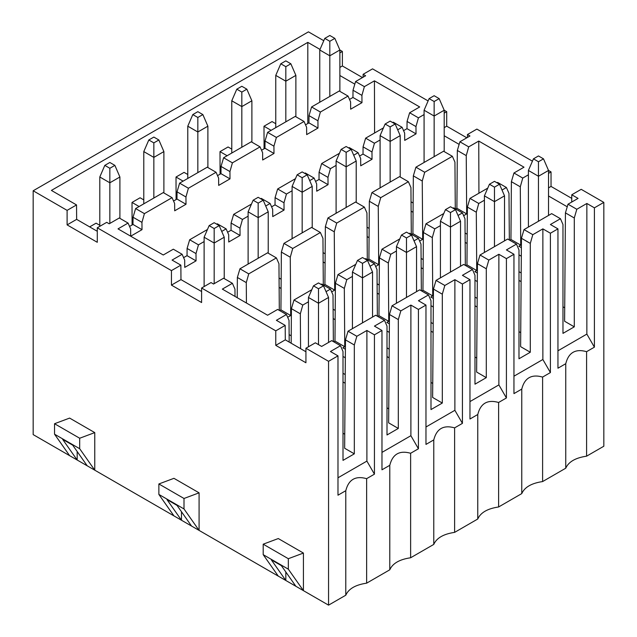 <?xml version="1.0" encoding="UTF-8"?>
<svg xmlns="http://www.w3.org/2000/svg" width="637" height="637" viewBox="0 0 637 637"><rect width="100%" height="100%" fill="white"/><g stroke="black" fill="none" stroke-linecap="round" stroke-linejoin="round"><path stroke-width="0.96" d="M318.5 344.625L318.5 303.26L308.443 297.455L308.443 346.799M328.557 297.455L318.5 303.26L318.5 288.744L313.476 285.838L318.5 282.939L323.524 285.838L328.557 297.455L328.557 342.443M313.476 285.838L308.443 297.455M323.524 285.838L318.5 288.744M362.493 322.855L362.493 277.859L352.436 272.055L352.436 328.66M372.549 272.055L362.493 277.859L362.493 263.344L357.468 260.445L362.493 257.539L367.517 260.445L372.549 272.055L372.549 317.051M357.468 260.445L352.436 272.055M367.517 260.445L362.493 263.344M406.486 297.455L406.486 252.459L396.429 246.654L396.429 303.26M416.542 246.654L406.486 252.459L406.486 237.943L401.461 235.045L406.486 232.139L411.518 235.045L416.542 246.654L416.542 291.65M401.461 235.045L396.429 246.654M411.518 235.045L406.486 237.943M450.478 272.055L450.478 227.059L440.422 221.254L440.422 277.859M460.535 221.254L450.478 227.059L450.478 212.543L445.454 209.645L450.478 206.738L455.511 209.645L460.535 221.254L460.535 266.25M445.454 209.645L440.422 221.254M455.511 209.645L450.478 212.543M494.471 246.654L494.471 201.658L484.415 195.854L484.415 252.459M504.528 195.854L494.471 201.658L494.471 187.151L489.447 184.244L494.471 181.338L499.504 184.244L504.528 195.854L504.528 240.85M489.447 184.244L484.415 195.854M499.504 184.244L494.471 187.151M538.464 221.254L538.464 176.266L528.407 170.453L528.407 227.059M548.521 173.36L551.037 171.91L548.521 170.453L538.464 176.266L538.464 161.75L533.44 158.844L538.464 155.946L543.496 158.844L548.521 170.453L548.521 215.449M533.44 158.844L528.407 170.453M543.496 158.844L538.464 161.75M214.175 283.664L214.175 243.023L204.119 237.219L204.119 286.57M224.232 237.219L214.175 243.023L214.175 228.516L209.143 225.609L214.175 222.703L219.2 225.609L224.232 237.219L224.232 278.584M209.143 225.609L204.119 237.219M219.2 225.609L214.175 228.516M258.168 258.264L258.168 217.623L248.112 211.818L248.112 264.068M268.225 211.818L258.168 217.623L258.168 203.115L253.136 200.209L258.168 197.311L263.192 200.209L268.225 211.818L268.225 253.184M253.136 200.209L248.112 211.818M263.192 200.209L258.168 203.115M302.161 232.863L302.161 192.231L292.104 186.418L292.104 238.676M312.218 186.418L302.161 192.231L302.161 177.715L297.129 174.809L302.161 171.91L307.185 174.809L312.218 186.418L312.218 227.783M297.129 174.809L292.104 186.418M307.185 174.809L302.161 177.715M346.154 207.471L346.154 166.83L336.097 161.026L336.097 213.276M356.21 161.026L346.154 166.83L346.154 152.315L341.121 149.408L346.154 146.51L351.178 149.408L356.21 161.026L356.21 202.391M341.121 149.408L336.097 161.026M351.178 149.408L346.154 152.315M390.147 182.071L390.147 141.43L380.09 135.625L380.09 187.875M400.203 135.625L390.147 141.43L390.147 126.914L385.114 124.016L390.147 121.11L395.171 124.016L400.203 135.625L400.203 176.99M385.114 124.016L380.09 135.625M395.171 124.016L390.147 126.914M434.139 156.67L434.139 116.03L424.083 110.225L424.083 162.475M444.196 113.131L446.712 111.674L444.196 110.225L434.139 116.03L434.139 101.514L429.115 98.616L434.139 95.709L439.164 98.616L444.196 110.225L444.196 151.59M429.115 98.616L424.083 110.225M439.164 98.616L434.139 101.514M109.851 223.436L109.851 182.795L99.794 176.99L99.794 226.334M119.899 176.99L109.851 182.795L109.851 168.279L104.818 165.373L109.851 162.475L114.875 165.373L119.899 176.99L119.899 218.356M104.818 165.373L99.794 176.99M114.875 165.373L109.851 168.279M153.843 198.035L153.843 157.395L143.787 151.59L143.787 203.84M163.892 151.59L153.843 157.395L153.843 142.879L148.811 139.981L153.843 137.074L158.868 139.981L163.892 151.59L163.892 192.955M148.811 139.981L143.787 151.59M158.868 139.981L153.843 142.879M197.836 172.635L197.836 131.994L187.78 126.19L187.78 178.44M207.885 126.19L197.836 131.994L197.836 117.479L192.804 114.58L197.836 111.674L202.861 114.58L207.885 126.19L207.885 167.555M192.804 114.58L187.78 126.19M202.861 114.58L197.836 117.479M241.829 147.235L241.829 106.594L231.772 100.789L231.772 153.039M251.886 100.789L241.829 106.594L241.829 92.078L236.797 89.18L241.829 86.274L246.853 89.18L251.886 100.789L251.886 142.155M236.797 89.18L231.772 100.789M246.853 89.18L241.829 92.078M285.822 121.834L285.822 81.194L275.765 75.389L275.765 127.639M295.879 75.389L285.822 81.194L285.822 66.686L280.79 63.78L285.822 60.873L290.846 63.78L295.879 75.389L295.879 116.754M280.79 63.78L275.765 75.389M290.846 63.78L285.822 66.686M329.815 96.434L329.815 55.801L319.758 49.989L319.758 102.239M339.871 52.895L342.38 51.446L339.871 49.989L329.815 55.801L329.815 41.286L324.782 38.379L329.815 35.481L334.839 38.379L339.871 49.989L339.871 91.354M324.782 38.379L319.758 49.989M334.839 38.379L329.815 41.286M366.633 478.666L366.633 583.166L389.78 569.804L389.78 465.305L381.977 469.803L381.977 330.476L374.437 334.823L374.437 474.159L366.633 478.666C355.542 475.513 348.598 479.526 345.787 490.697L345.787 595.205C348.598 588.803 355.542 584.79 366.633 583.166M571.723 202.056L571.771 194.771L581.199 189.324L603.828 202.391L603.828 446.226L586.597 456.172C575.514 457.796 568.562 461.809 565.752 468.203L542.605 481.572C531.521 483.196 524.569 487.201 521.759 493.603L498.612 506.972C487.528 508.597 480.577 512.602 477.766 519.004L454.619 532.373C443.535 533.989 436.584 538.002 433.773 544.404L410.626 557.765C399.542 559.39 392.591 563.403 389.78 569.804M345.787 595.205L328.557 605.15L33.172 434.609L33.172 190.774L308.443 31.85L323.779 40.704M410.626 557.765L410.626 453.265C399.542 450.112 392.591 454.125 389.78 465.305M410.626 453.265L418.429 448.759L410.889 435.7L381.977 452.389M410.889 435.7L410.889 305.075L400.832 310.88L398.316 319.591L398.316 428.438L387.001 434.975L387.001 326.12L384.493 320.315L374.437 326.12L381.977 330.476M384.493 320.315L375.695 315.235L348.041 331.2L356.839 336.28L366.896 330.476L374.437 334.823M366.896 330.476L366.896 461.1L374.437 474.159M366.896 461.1L337.984 477.79M354.323 453.839L344.649 448.257L345.469 339.871L354.323 344.983L354.323 453.839L343.009 460.376L343.009 351.52L340.5 345.708L330.444 351.52L337.984 355.868L337.984 495.204L345.787 490.697M337.984 355.868L328.557 361.314L328.557 605.15M342.38 51.446L342.38 65.961L362.493 77.571M363.098 77.22L363.122 74.306L372.549 68.86L428.104 100.933M446.712 111.674L446.712 126.19L466.817 137.799M467.423 137.449L467.447 134.534L476.874 129.096L532.428 161.169M551.037 171.91L551.037 186.426L571.747 198.378M603.828 202.391L594.401 207.829L594.401 347.165L586.597 351.672L586.597 456.172M586.597 351.672C575.514 348.519 568.562 352.532 565.752 363.703L565.752 468.203M565.752 363.703L557.948 368.21L557.948 228.874L550.408 233.23L550.408 372.565L542.605 377.072L542.605 481.572M542.605 377.072C531.521 373.919 524.569 377.924 521.759 389.103L521.759 493.603M521.759 389.103L513.955 393.61L513.955 254.274L506.415 258.63L506.415 397.966L498.612 402.473L498.612 506.972M498.612 402.473C487.528 399.311 480.577 403.325 477.766 414.504L477.766 519.004M477.766 414.504L469.963 419.011L469.963 279.675L462.422 284.03L462.422 423.366L454.619 427.865L454.619 532.373M454.619 427.865C443.535 424.712 436.584 428.725 433.773 439.904L433.773 544.404M433.773 439.904L425.97 444.411L425.97 305.075L418.429 309.431L418.429 448.759M328.557 361.314L305.927 348.248L305.927 362.764L275.765 345.35L275.765 330.834L201.603 288.02L201.603 302.535L171.441 285.113L171.441 270.606L97.278 227.783L97.278 242.299L67.108 224.885L67.108 210.369L33.172 190.774M54.543 434.195L54.543 423.724L69.624 418.087L94.762 432.603L94.762 470.17L79.681 448.711L54.543 434.195L69.624 455.654M158.868 494.431L158.868 483.961L173.949 478.323L199.086 492.839L199.086 530.406L184.005 508.947L158.868 494.431L173.949 515.89M263.192 554.66L263.192 544.189L278.281 538.552L303.419 553.067L303.419 590.634L288.33 569.175L263.192 554.66L278.281 576.119M285.822 571.978L285.822 580.474L271.306 559.827L281.363 565.632L295.879 586.279M181.489 511.742L181.489 520.246L166.982 499.599L177.038 505.404L191.546 526.051M77.165 451.514L77.165 460.01L62.649 439.363L72.706 445.167L87.221 465.814M363.122 74.306L365.638 75.755L355.581 81.56L364.38 86.64L361.92 95.383L361.975 102.668L350.661 109.198L350.605 101.912L348.041 96.076L320.387 112.04L317.927 120.775L317.982 128.069L306.668 134.598L306.612 127.312L304.048 121.476L276.394 137.441L273.934 146.176L273.99 153.469L262.675 159.998L262.619 152.713L260.055 146.868L232.401 162.841L229.941 171.576L229.997 178.87L218.682 185.399L218.626 178.105L216.062 172.269L188.409 188.234L185.948 196.976L186.004 204.262L174.689 210.799L174.634 203.506L172.07 197.669L144.416 213.634L141.955 222.377L142.011 229.662L130.696 236.2L130.641 228.906L128.069 223.069L118.02 228.874L163.263 254.999L173.32 249.194L182.118 254.274L172.07 260.079L180.868 265.159L171.441 270.606M235.021 296.428L234.965 289.142L232.401 283.306L222.345 289.11L267.596 315.235L277.652 309.431L286.451 314.511L276.394 320.315L285.193 325.396L275.765 330.834M335.134 319.702L333.191 318.572M289.126 334.616L291.213 335.826M379.134 294.302L377.184 293.179M333.119 309.216L335.205 310.426M423.127 268.902L421.176 267.779M377.112 283.815L379.198 285.026M467.12 243.501L465.169 242.378M421.105 258.423L423.191 259.625M403.571 130.649L407.003 128.666L407.059 121.444L409.631 112.765L419.687 106.96L374.437 80.835L374.588 132.99M509.696 240.205L510.946 239.48L511.384 181.672L513.955 172.993L524.012 167.189L478.761 141.064L478.92 193.226M465.098 233.023L467.184 234.225M418.429 309.431L410.889 305.075M345.469 339.871L348.041 331.2M354.323 344.983L356.839 336.28M340.5 345.708L331.702 340.636L321.645 346.44L315.355 342.81L305.927 348.248M571.771 194.771L578.062 198.394L568.005 204.198L576.803 209.278L586.86 203.474L594.401 207.829M67.108 210.369L76.536 204.931L51.398 190.415L307.814 42.376L320.005 49.415M339.871 67.411L342.38 65.961M339.871 75.516L354.817 84.148M364.38 86.64L374.437 80.835M409.631 112.765L418.429 117.845L424.083 114.58M444.196 127.639L446.712 126.19M444.196 135.753L459.142 144.376M467.447 134.534L469.963 135.984L459.906 141.796L468.705 146.868L478.761 141.064M513.955 172.993L522.754 178.073L528.407 174.809M548.521 187.875L551.037 186.426M548.521 195.981L567.241 206.786M586.86 203.474L586.86 334.099L594.401 347.165M586.86 334.099L557.948 350.796M574.287 326.845L564.613 321.255L565.433 212.877L574.287 217.989L574.287 326.845L562.973 333.374L562.973 224.519L560.464 218.714L550.408 224.519L557.948 228.874M560.464 218.714L551.666 213.634L524.012 229.599L532.811 234.679L542.867 228.874L550.408 233.23M542.867 228.874L542.867 359.499L550.408 372.565M542.867 359.499L513.955 376.196M530.295 352.245L520.62 346.655L521.44 238.278L530.295 243.39L530.295 352.245L518.98 358.774L518.98 249.919L516.472 244.114L506.415 249.919L513.955 254.274M516.472 244.114L507.673 239.034L480.019 254.999L488.818 260.079L498.875 254.274L506.415 258.63M498.875 254.274L498.875 384.899L506.415 397.966M498.875 384.899L469.963 401.589M486.302 377.645L476.627 372.056L477.447 263.678L486.302 268.79L486.302 377.645L474.987 384.175L474.987 275.319L472.479 269.515L462.422 275.319L469.963 279.675M472.479 269.515L463.68 264.435L436.026 280.399L444.825 285.48L454.882 279.675L462.422 284.03M454.882 279.675L454.882 410.3L462.422 423.366M454.882 410.3L425.97 426.989M442.309 403.046L432.634 397.456L433.455 289.079L442.309 294.19L442.309 403.046L430.994 409.575L430.994 300.72L428.486 294.915L418.429 300.72L425.97 305.075M428.486 294.915L419.687 289.835L392.034 305.8L400.832 310.88M275.765 345.35L285.304 339.839L285.193 325.396M232.401 283.306L223.603 278.226L213.546 284.03L211.03 282.573L201.603 288.02M201.603 291.523L180.972 279.611L171.441 285.113M180.972 279.611L180.868 265.159M128.069 223.069L119.27 217.989L109.222 223.794L106.705 222.345L97.278 227.783M97.278 231.287L76.647 219.375L67.108 224.885M76.647 219.375L76.536 204.931M54.543 423.724L79.681 438.24L94.762 432.603M79.681 438.24L79.681 448.711M158.868 483.961L184.005 498.476L199.086 492.839M184.005 498.476L184.005 508.947M263.192 544.189L288.33 558.705L303.419 553.067M288.33 558.705L288.33 569.175M305.927 351.751L285.304 339.839M183.607 257.643L187.039 255.66L187.095 248.438L189.667 239.759L207.471 229.479M216.691 224.16L217.313 223.794L226.111 228.874L221.716 231.414M227.6 232.25L231.032 230.268L231.088 223.038L233.66 214.358L251.464 204.079M260.684 198.76L261.305 198.394L270.104 203.474L265.709 206.014M271.593 206.85L275.025 204.867L275.08 197.637L277.652 188.966L295.457 178.679M304.677 173.36L305.298 172.993L314.097 178.073L309.701 180.613M315.586 181.449L319.018 179.467L319.073 172.237L321.645 163.566L339.449 153.286M348.67 147.959L349.299 147.601L358.098 152.681L353.694 155.221M359.579 156.049L363.01 154.066L363.066 146.844L365.638 138.165L383.442 127.886M392.663 122.559L393.292 122.2L402.09 127.281L397.687 129.821M468.705 146.868L466.244 155.611L466.682 213.921L463.64 215.68M455.288 208.793L454.937 162.14L452.366 156.304L424.712 172.269L422.251 181.012L422.689 239.321L419.648 241.081M411.295 234.193L410.937 187.541L408.373 181.704L380.719 197.669L378.259 206.412L378.697 264.721L375.655 266.481M367.302 259.585L366.944 212.941L364.38 207.105L336.726 223.069L334.266 231.812L334.704 290.122L331.662 291.881M323.301 284.986L322.951 238.342L320.387 232.505L292.733 248.47L290.273 257.213L290.711 315.522L287.669 317.274M279.309 310.386L278.958 263.742L276.394 257.905L248.741 273.87L246.28 282.605L246.431 303.013M291.157 343.224L291.42 308.666L293.991 299.995L311.796 289.716M321.016 284.389L321.645 284.03L330.444 289.11L333.008 294.947L333.358 341.591M333.716 341.798L334.974 341.074L335.412 283.274L337.984 274.595L355.788 264.315M365.009 258.988L365.638 258.63L374.437 263.71L377 269.547L377.351 316.191M377.709 316.398L378.967 315.673L379.405 257.874L381.977 249.194L399.781 238.915M409.002 233.596L409.631 233.23L418.429 238.31L420.993 244.146L421.344 290.791M421.702 290.998L422.96 290.273L423.398 232.473L425.97 223.794L443.774 213.514M452.995 208.195L453.624 207.829L462.422 212.909L464.986 218.746L465.336 265.398M465.695 265.597L466.953 264.873L467.391 207.073L469.963 198.394L487.767 188.114M496.987 182.795L497.616 182.429L506.415 187.509L508.979 193.345L509.337 239.998M392.034 305.8L389.462 314.479L398.316 319.591M389.462 314.479L388.642 422.857L398.316 428.438M388.745 408.85L387.001 407.839M343.009 382.001L345.143 383.227M345.206 374.556L343.009 373.29M343.009 433.24L344.752 434.243M562.973 306.811L564.716 307.814M565.433 212.877L568.005 204.198M574.287 217.989L576.803 209.278M264.068 148.779L263.997 126.23L272.063 121.571L275.765 123.713M307.814 123.522L307.814 42.376M89.658 226.891L96.091 223.173L99.794 225.307M132.09 224.98L132.018 202.431L140.084 197.773L143.787 199.907M176.083 199.58L176.011 177.03L184.077 172.372L187.78 174.506M220.076 174.18L220.004 151.63L228.07 146.972L231.772 149.106M129.558 226.438L132.99 224.455L133.045 217.233L135.617 208.554L163.263 192.589L172.07 197.669M173.551 201.045L176.982 199.062L177.038 191.833L179.61 183.153L207.264 167.189L216.062 172.269M217.543 175.645L220.975 173.662L221.031 166.432L223.603 157.761L251.257 141.796L260.055 146.868M261.536 150.244L264.968 148.262L265.024 141.032L267.596 132.361L295.25 116.396L304.048 121.476M305.529 124.844L308.961 122.861L309.017 115.639L311.589 106.96L339.242 90.995L348.041 96.076M349.522 99.444L352.954 97.461L353.009 90.239L355.581 81.56M353.009 90.239L361.92 95.383M407.059 121.444L415.969 126.588L418.429 117.845M415.969 126.588L416.025 133.874L404.71 140.403L404.654 133.117L402.09 127.281M380.09 139.981L374.437 143.245L371.976 151.98L372.032 159.274L360.717 165.803L360.661 158.517L358.098 152.681M336.097 165.381L330.444 168.646L327.983 177.381L328.039 184.674L316.724 191.204L316.669 183.918L314.097 178.073M292.104 190.774L286.451 194.038L283.991 202.781L284.046 210.075L272.732 216.604L272.676 209.31L270.104 203.474M248.112 216.174L242.458 219.439L239.998 228.181L240.053 235.467L228.739 242.004L228.683 234.711L226.111 228.874M204.119 241.574L198.465 244.839L196.005 253.582L196.061 260.867L184.746 267.397L184.69 260.111L182.118 254.274M237.219 297.694L237.37 277.461L239.942 268.79L267.596 252.825L276.394 257.905M279.667 310.593L280.925 309.869L281.363 252.069L283.935 243.39L311.589 227.425L320.387 232.505M323.66 285.193L324.918 284.468L325.356 226.668L327.928 217.989L355.581 202.025L364.38 207.105M367.66 259.792L368.911 259.068L369.349 201.268L371.92 192.589L399.574 176.624L408.373 181.704M411.653 234.4L412.903 233.668L413.341 175.868L415.913 167.189L443.567 151.224L452.366 156.304M455.646 209L456.896 208.275L457.334 150.467L459.906 141.796M457.334 150.467L466.244 155.611M511.384 181.672L520.294 186.816L522.754 178.073M520.294 186.816L520.732 245.126L518.844 246.216L521.369 247.674M521.44 238.278L524.012 229.599M530.295 243.39L532.811 234.679M477.447 263.678L480.019 254.999M486.302 268.79L488.818 260.079M433.455 289.079L436.026 280.399M442.309 294.19L444.825 285.48M289.182 342.085L289.015 320.347L286.451 314.511M352.954 97.461L361.975 102.668M311.589 106.96L320.387 112.04M309.017 115.639L317.927 120.775M308.961 122.861L317.982 128.069M267.596 132.361L276.394 137.441M265.024 141.032L273.934 146.176M264.968 148.262L273.99 153.469M223.603 157.761L232.401 162.841M221.031 166.432L229.941 171.576M220.975 173.662L229.997 178.87M179.61 183.153L188.409 188.234M177.038 191.833L185.948 196.976M176.982 199.062L186.004 204.262M135.617 208.554L144.416 213.634M133.045 217.233L141.955 222.377M132.99 224.455L142.011 229.662M196.061 260.867L187.039 255.66M196.005 253.582L187.095 248.438M198.465 244.839L189.667 239.759M240.053 235.467L231.032 230.268M239.998 228.181L231.088 223.038M242.458 219.439L233.66 214.358M284.046 210.075L275.025 204.867M283.991 202.781L275.08 197.637M286.451 194.038L277.652 188.966M328.039 184.674L319.018 179.467M327.983 177.381L319.073 172.237M330.444 168.646L321.645 163.566M372.032 159.274L363.01 154.066M371.976 151.98L363.066 146.844M374.437 143.245L365.638 138.165M416.025 133.874L407.003 128.666M456.896 208.275L466.682 213.921M415.913 167.189L424.712 172.269M413.341 175.868L422.251 181.012M412.903 233.668L422.689 239.321M371.92 192.589L380.719 197.669M369.349 201.268L378.259 206.412M368.911 259.068L378.697 264.721M327.928 217.989L336.726 223.069M325.356 226.668L334.266 231.812M324.918 284.468L334.704 290.122M283.935 243.39L292.733 248.47M281.363 252.069L290.273 257.213M280.925 309.869L290.711 315.522M239.942 268.79L248.741 273.87M237.37 277.461L246.28 282.605M300.592 348.67L300.33 313.81L291.42 308.666M300.33 313.81L302.79 305.075L293.991 299.995M302.79 305.075L308.443 301.811M326.04 291.65L330.444 289.11M345.397 349.267L342.873 347.81L344.76 346.727L334.974 341.074M343.009 356.601L345.334 357.58M344.76 346.727L344.322 288.418L335.412 283.274M344.322 288.418L346.783 279.675L337.984 274.595M346.783 279.675L352.436 276.41M370.033 266.25L374.437 263.71M389.39 323.867L386.866 322.41L388.753 321.327L378.967 315.673M387.001 331.2L389.326 332.18M388.753 321.327L388.315 263.017L379.405 257.874M388.315 263.017L390.776 254.274L381.977 249.194M390.776 254.274L396.429 251.01M414.026 240.85L418.429 238.31M433.383 298.466L430.859 297.017L432.746 295.926L422.96 290.273M430.994 305.8L433.319 306.779M432.746 295.926L432.308 237.617L423.398 232.473M432.308 237.617L434.768 228.874L425.97 223.794M434.768 228.874L440.422 225.609M458.019 215.449L462.422 212.909M477.376 273.074L474.852 271.617L476.739 270.526L466.953 264.873M474.987 280.399L477.312 281.379M476.739 270.526L476.301 212.217L467.391 207.073M476.301 212.217L478.761 203.474L469.963 198.394M478.761 203.474L484.415 200.209M502.012 190.049L506.415 187.509M520.732 245.126L510.946 239.48M518.98 254.999L521.305 255.978M345.334 358.297L345.023 357.763M389.135 357.827L387.001 356.601M263.997 126.23L271.099 130.33M139.121 206.531L132.018 202.431M183.114 181.131L176.011 177.03M227.106 155.731L220.004 151.63M413.142 203.02L411.048 201.818M411.12 211.173L413.071 212.296M281.092 288.497L279.141 287.367M281.156 279.221L279.07 278.011M325.085 263.097L323.134 261.974M325.149 253.821L323.063 252.61M369.078 237.697L367.127 236.574M369.142 228.42L367.055 227.218M518.98 280.399L521.114 281.634M521.177 272.962L518.98 271.688M518.98 331.646L520.724 332.649M474.987 305.8L477.121 307.026M477.185 298.363L474.987 297.089M474.987 357.038L476.731 358.05M430.994 331.2L433.128 332.426M433.192 323.755L430.994 322.489M430.994 382.439L432.738 383.45M389.199 349.156L387.001 347.89M389.326 332.896L389.016 332.363M433.319 307.504L433.009 306.962M477.312 282.103L477.002 281.562M521.305 256.703L520.994 256.162"/></g></svg>
